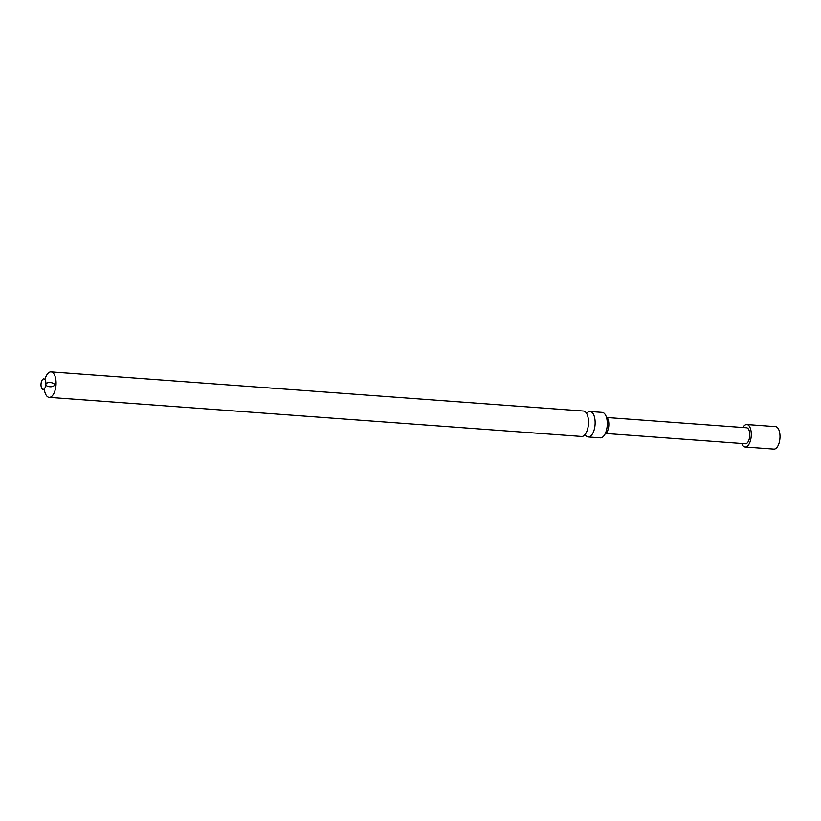 <?xml version="1.0" encoding="UTF-8"?>
<svg xmlns="http://www.w3.org/2000/svg" width="821" height="821" viewBox="0 0 821 821"><rect width="100%" height="100%" fill="white"/><g stroke="black" fill="none" stroke-linecap="round" stroke-linejoin="round"><path stroke-width="1.23" d="M41.05 385.808A5.254 2.442 -85.8 0 0 45.093 387.625A5.254 2.442 -85.8 0 0 44.252 379.015A5.254 2.442 -85.8 0 0 41.05 385.808M44.252 388.877A12.756 5.932 -85.8 0 0 49.157 397.354A12.756 5.932 -85.8 0 0 56.002 385.07A12.756 5.932 -85.8 0 0 51.025 371.913A12.756 5.932 -85.8 0 0 44.929 379.579M49.157 397.354L581.596 436.464A12.756 5.932 -85.8 0 0 588.441 424.18A12.756 5.932 -85.8 0 0 583.464 411.023L51.025 371.913M585.065 434.525A12.756 5.932 -85.8 0 0 588.226 436.957A12.756 5.932 -85.8 0 0 595.071 424.662A12.756 5.932 -85.8 0 0 590.094 411.506A12.756 5.932 -85.8 0 0 586.615 413.456M588.226 436.957L600.377 437.85A12.756 5.932 -85.8 0 0 607.222 425.555A12.756 5.932 -85.8 0 0 602.245 412.399L590.094 411.506M604.964 434.165A9.01 4.187 -85.8 0 0 608.792 425.678A9.01 4.187 -85.8 0 0 606.247 416.719M605.949 433.488L745.427 443.74A8.005 3.715 -85.8 0 0 749.727 436.023A8.005 3.715 -85.8 0 0 746.597 427.772L607.119 417.52M741.763 443.463A11.258 5.234 -85.8 0 0 745.191 446.983A11.258 5.234 -85.8 0 0 751.225 436.136A11.258 5.234 -85.8 0 0 746.843 424.529A11.258 5.234 -85.8 0 0 742.933 427.505M745.191 446.983L773.905 449.087A11.258 5.234 -85.8 0 0 779.95 438.25A11.258 5.234 -85.8 0 0 775.558 426.633L746.843 424.529M55.151 385.562L54.822 384.977C54.986 383.284 48.326 380.718 45.36 384.29C45.196 385.973 51.856 388.549 54.822 384.977L55.264 384.32L55.151 385.562"/></g></svg>
